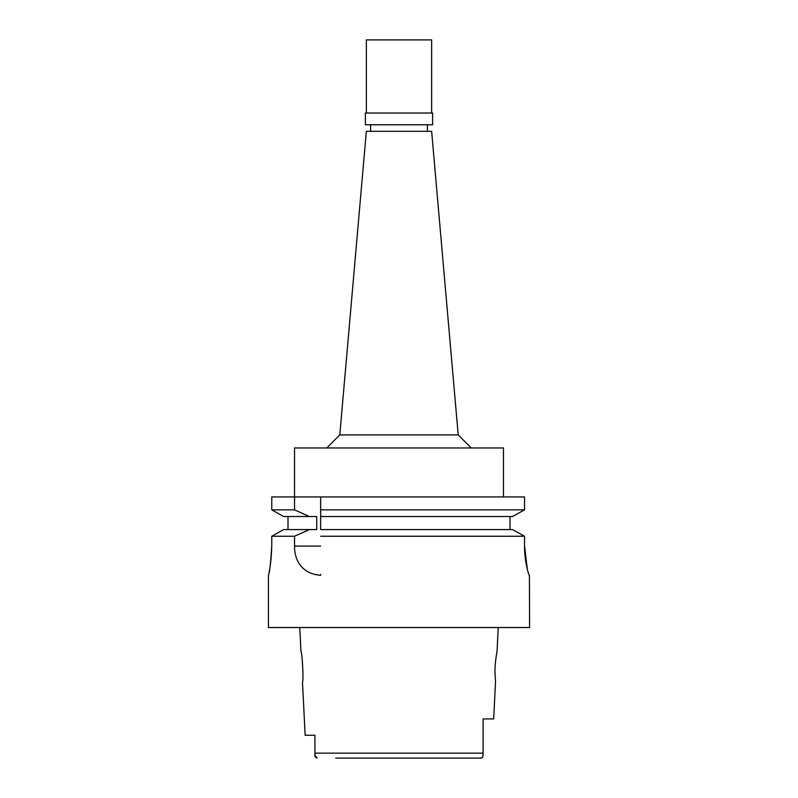 <?xml version="1.0" encoding="UTF-8"?>
<svg xmlns="http://www.w3.org/2000/svg" width="798" height="798" viewBox="0 0 798 798"><rect width="100%" height="100%" fill="white"/><g stroke="black" fill="none" stroke-linecap="round" stroke-linejoin="round"><path stroke-width="1.2" d="M335.679 758.1L480.885 758.1L482.561 757.252M299.759 627.517L300.966 651.677C302.173 650.799 303.799 682.559 302.472 681.711L305.145 735.247L314.901 735.247L314.911 755.387M470.82 758.1L480.885 758.1C482.361 757.98 483.099 756.953 483.099 755.008L483.099 754.539M314.901 740.125L314.901 741.432M314.901 747.177L314.901 755.008L317.115 758.1L315.429 757.252M315.14 756.684L315.001 756.185M482.999 756.185L483.099 753.132M482.571 757.252L482.86 756.684M498.241 627.517L497.034 651.677C497.084 650.959 494.7 663.268 494.999 672.435L495.528 681.711L493.673 718.928L483.099 718.928L483.099 753.142L314.901 753.142L314.901 747.935M314.901 741.212L314.901 735.247M458.212 434.91L431.648 131.311L366.352 131.311L339.788 434.91L458.212 434.91L471.269 447.967M503.468 496.935L503.468 447.967L294.532 447.967L294.532 496.935L271.769 496.935L271.769 509.862L271.769 496.935M320.646 509.862L320.646 496.935L320.646 516.525L320.646 509.862L524.545 509.862L524.545 496.935L294.532 496.935L294.532 509.862L271.769 509.862L283.649 516.525L309.385 516.525L294.532 509.862M309.385 516.525L316.736 516.525L316.736 529.583L309.385 529.583L294.532 536.246L294.532 546.091C294.253 558.66 300.816 573.902 320.646 575.288L320.646 574.301M320.646 536.246L524.545 536.246L512.496 529.583L320.646 529.583L320.646 516.525L512.496 516.525L524.545 509.862M512.496 516.525L509.992 516.525L509.992 529.583L512.496 529.583M516.226 514.461L520.645 512.027M288.008 529.583L288.008 516.525M294.532 536.246L271.769 536.246L283.649 529.583L309.385 529.583M271.769 546.022L271.769 545.902C270.652 563.627 269.534 573.423 268.417 575.288C269.505 573.682 270.612 563.887 271.769 545.902L271.769 536.246M268.996 572.615L269.315 570.989M269.914 567.677L270.702 562.371M270.941 560.386L271.729 549.104M268.417 575.288L268.417 627.517L529.583 627.517L529.413 575.288C528.775 576.006 524.296 560.495 524.545 545.902L524.545 536.246M320.646 529.583L509.992 529.583M509.992 516.525L320.646 516.525M528.515 573.483L528.326 572.934M527.378 569.632L524.545 545.902M483.099 753.142L483.099 755.008M314.901 754.339L314.901 755.008M399 124.777L432.626 124.777L432.626 113.027L365.374 113.027L365.374 124.777L399 124.777M431.648 113.027L431.648 39.9L366.352 39.9L366.352 113.027M294.532 546.091L320.646 546.091M427.399 131.311L427.399 124.777M370.601 131.311L370.601 124.777M339.788 434.91L326.731 447.967"/></g></svg>
